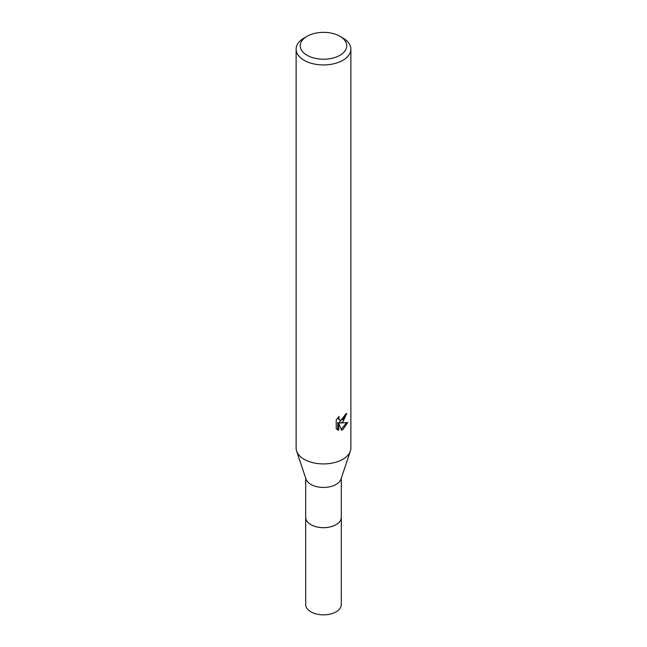 <?xml version="1.0" encoding="UTF-8"?>
<svg xmlns="http://www.w3.org/2000/svg" width="647" height="647" viewBox="0 0 647 647"><rect width="100%" height="100%" fill="white"/><g stroke="black" fill="none" stroke-linecap="round" stroke-linejoin="round"><path stroke-width="0.97" d="M341.292 517.002A17.809 10.279 180 0 1 341.309 517.406A17.793 10.271 180 0 1 336.084 524.66A17.793 10.271 180 0 1 316.69 526.884A17.793 10.271 180 0 1 305.707 517.39A17.809 10.279 180 0 1 305.707 517.002M341.292 517.115A17.801 10.279 180 0 1 336.084 524.668A17.801 10.279 180 0 1 316.464 526.844A17.801 10.279 180 0 1 305.707 517.115M339.95 36.289L342.853 37.963A27.376 15.803 180 0 1 350.876 49.14L350.876 448.112A27.376 15.803 180 0 1 350.375 451.121L340.969 479.128A17.793 10.271 180 0 1 336.084 484.433A17.793 10.271 180 0 1 318.292 486.997A17.793 10.271 180 0 1 306.031 479.128L296.625 451.121A27.376 15.803 180 0 1 296.124 448.112L296.124 49.14A27.376 15.803 180 0 1 304.147 37.963L307.05 36.289A23.268 13.433 180 0 1 339.95 36.289A23.268 13.433 180 0 1 339.95 55.286A23.268 13.433 180 0 1 307.05 55.286A23.268 13.433 180 0 1 307.05 36.289L304.147 37.963M350.375 451.121A27.376 15.803 180 0 1 342.853 459.289A27.376 15.803 180 0 1 315.493 463.228A27.376 15.803 180 0 1 296.625 451.121M342.853 422.038L340.233 423.025L347.738 422.54L342.853 429.64L341.567 430.182L338.729 423.098L338.729 430.247L336.23 428.775L336.23 419.96L339.109 416.393L338.721 418.14L339.78 420.235L342.853 419.668L344.835 416.506L345.126 414.678A27.376 15.803 0 0 0 346.792 413.287L342.853 422.038M350.876 49.14A27.376 15.803 180 0 1 342.853 60.308A27.376 15.803 180 0 1 313.027 63.738A27.376 15.803 180 0 1 296.124 49.14M345.684 414.242L339.254 422.459L340.233 423.025M339.788 420.235L337.75 417.857M336.933 429.39L337.742 429.673L337.742 422.531L338.729 423.098M341.26 429.39L346.444 422.823M337.742 429.673L338.729 430.247M305.691 517.406L305.707 604.573A17.793 10.271 180 0 0 310.916 611.836A17.793 10.271 180 0 0 330.31 614.068A17.793 10.271 180 0 0 341.292 604.573L341.309 517.406A17.809 10.279 180 0 1 330.318 526.901A17.809 10.279 180 0 1 310.908 524.677A17.809 10.279 180 0 1 305.691 517.406L305.707 478.157M341.292 517.39L341.292 478.157"/></g></svg>
